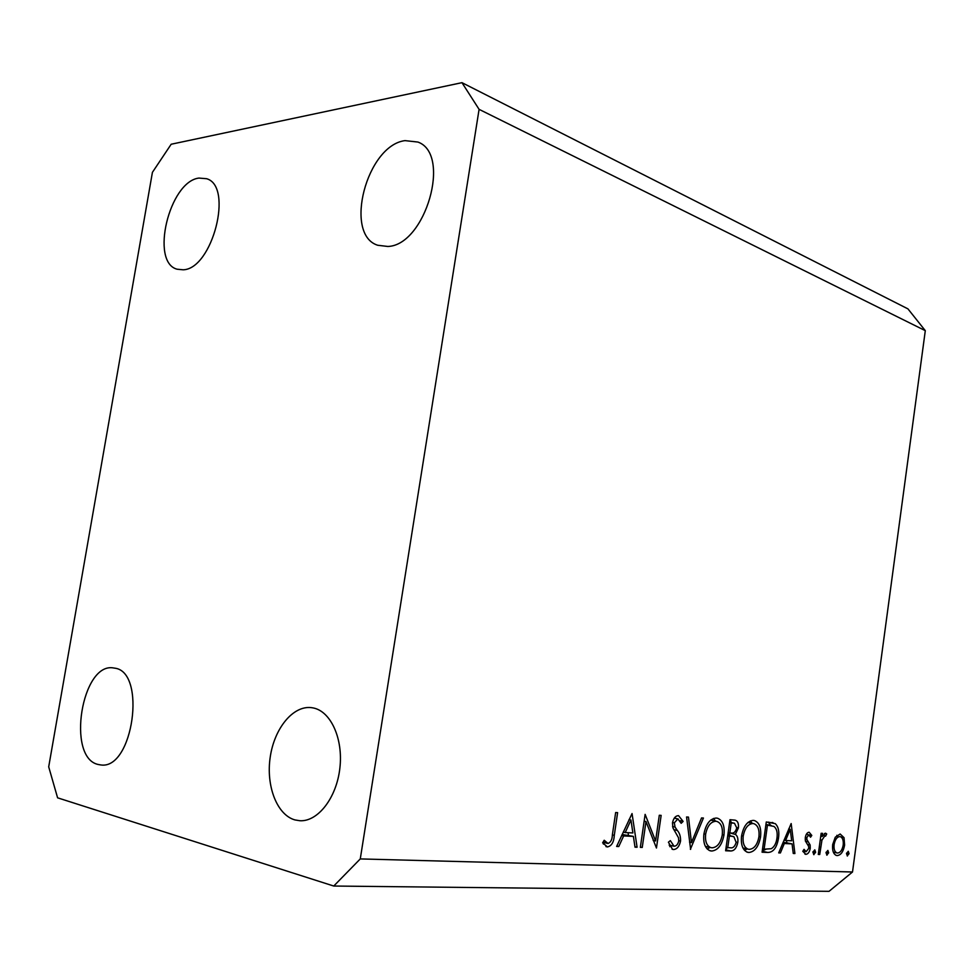 <?xml version="1.0" encoding="UTF-8"?>
<svg xmlns="http://www.w3.org/2000/svg" width="974" height="974" viewBox="0 0 974 974"><rect width="100%" height="100%" fill="white"/><g stroke="black" fill="none" stroke-linecap="round" stroke-linejoin="round"><path stroke-width="1.46" d="M387.847 246.471C425.382 245.363 451.851 154.05 417.919 142.058L405.001 140.621C366.601 145.406 343.408 234.6 377.705 245.253L387.847 246.471M294.952 819.925L299.87 820.729C317.926 821.861 336.59 797.791 339.865 768.182C343.347 738.609 330.71 711.154 313.092 707.915L311.217 707.623C292.918 705.505 274.327 728.442 270.212 757.163C265.878 785.835 276.92 814.934 294.952 819.925M98.033 764.456L100.87 764.955C133.146 769.947 146.831 671.476 114.615 668.14L113.52 667.957C81.767 661.955 66.208 757.468 98.033 764.456M183.149 269.798C212.344 269.189 233.784 186.204 206.622 178.717L198.94 178.072C169.233 181.493 149.886 262.371 177.122 269.214L183.149 269.798M645.993 821.569L642.243 847.453L640.344 847.38L645.129 814.374L655.587 840.976L659.301 815.262L661.151 815.384L656.452 848.025L645.993 821.569L644.155 821.143M680.546 841.061C679.365 846.418 677.04 849.243 673.558 849.535L672.559 849.365L668.408 842.206L670.356 840.635L674.032 846.223C676.333 846.175 677.904 844.421 678.756 840.927L678.488 837.737L672.912 827.851L672.486 822.872C673.497 818.172 675.506 815.762 678.537 815.64L683.103 821.411L681.191 823.286L677.867 818.927L674.325 822.835L675.055 827.084L677.307 830.445C679.596 832.953 680.68 836.496 680.546 841.061L678.781 840.647M690.627 849.377L686.56 816.979L688.472 817.101L691.467 842.607L701.548 817.916L703.423 818.038L690.371 849.316M711.702 851.033L710.095 850.777C705.103 848.573 703.033 843.034 703.885 834.146C705.882 824.041 709.985 818.671 716.219 818.038L717.607 818.257C722.745 820.388 724.863 825.976 723.962 835.022C722.026 844.982 717.935 850.314 711.702 851.033L709.206 850.436M748.909 852.481L747.472 852.262C742.687 850.18 740.715 844.787 741.543 836.069C743.442 826.244 747.35 821.021 753.243 820.376L754.497 820.583C759.403 822.604 761.412 828.046 760.548 836.897C758.685 846.589 754.813 851.787 748.909 852.481L746.644 851.958M778.701 852.883L791.168 823.554L794.906 853.528L793.262 853.455L792.057 843.874L784.326 843.508L780.393 852.944L778.701 852.883M847.453 855.976L846.479 853.565L848.269 851.288L849.06 853.674L847.197 855.927M925.3 330.661L852.506 871.998L829.032 891.332L333.753 886.036L57.6 797.828L48.7 766.842L152.419 172.337L171.18 144.237L461.968 82.668L907.951 308.88L925.3 330.661L479.086 109.344L360.27 858.922L852.506 871.998M832.685 844.543L835.278 837.202L840.148 834L844.032 837.664L844.604 845.115C843.387 851.666 840.927 855.148 837.226 855.574L836.362 855.44C833.354 854.088 832.125 850.46 832.685 844.543M827.023 855.172L826.013 852.713L827.863 850.412L828.679 852.822L826.756 855.111M819.731 854.515L818.27 854.454L821.155 833.294L822.604 833.367L822.19 836.483L825.538 833.16L826.695 833.963L825.599 836.155L824.905 835.741L821.946 840.16L819.731 854.515L818.306 854.198M813.935 854.661L812.9 852.177L814.788 849.839L815.628 852.287L813.655 854.588M805.291 837.664C805.888 834.255 807.166 832.441 809.126 832.234L811.792 835.436L810.538 837.214L808.761 834.852L806.801 837.64L806.947 839.6L810.137 844.994L810.246 848.317C809.528 852.104 808.067 854.113 805.863 854.332L802.783 851.3L804.049 849.352L806.143 851.702L808.749 848.354L808.615 846.309L805.401 841L805.291 837.664M778.494 838.212C776.85 847.794 773.198 852.542 767.561 852.433L762.082 852.213L766.282 821.983L775.243 823.639C778.372 826.597 779.468 831.455 778.494 838.212L776.972 837.871M730.67 850.972L725.618 850.765L729.989 819.706L735.114 820.157C737.72 820.875 738.816 823.468 738.414 827.937L735.358 834.389C737.44 835.802 738.255 838.492 737.805 842.449C736.587 848.111 734.201 850.947 730.67 850.972L725.752 849.827M616.627 846.443L632.053 813.558L637.081 847.246L635.011 847.173L633.392 836.386L623.64 835.936L618.77 846.528L616.627 846.443M608.044 843.484C610.783 842.352 612.22 839.491 612.366 834.913L615.653 812.523L617.613 812.645L614.29 835.351C613.912 842.096 611.623 845.968 607.423 846.942L602.638 842.814L604.197 840.258L608.044 843.484M360.27 858.922L333.753 886.036M461.968 82.668L479.086 109.344M846.564 853.114L849.06 853.674M836.849 835.315L837.116 835.96M841.195 837.056L844.032 837.664M843.228 844.823L844.604 845.115M835.875 855.269L837.226 855.574M843.204 845.067C843.618 840.501 842.656 837.689 840.306 836.629L839.795 836.556C836.958 836.909 835.059 839.6 834.109 844.628C833.683 849.145 834.633 851.909 836.946 852.92L837.567 853.017C840.392 852.7 842.266 850.046 843.204 845.067M832.721 844.336L834.109 844.628M826.098 852.25L828.679 852.822M820.765 836.179L822.19 836.483M824.454 833.488L826.695 833.963M820.266 839.795L821.946 840.16M812.986 851.702L815.628 852.287M808.968 834.888L811.792 835.436M806.326 834.328L808.761 834.852M805.34 837.323L806.801 837.64M805.194 839.223L806.947 839.6M805.474 841.256L808.371 841.889M807.409 844.397L810.137 844.994M808.785 847.989L810.246 848.317M804.962 854.137L805.863 854.332M802.978 850.996L805.656 851.593M786.566 840.538L786.834 842.717M793.226 853.139L794.906 853.528M783.145 842.242L792.057 843.874M782.755 843.155L784.326 843.508M778.823 852.591L780.393 852.944M791.679 840.793L790.243 829.324L785.58 840.489L791.679 840.793M788.672 828.984L790.243 829.324M784.009 840.148L785.58 840.489M768.206 822.105L775.243 823.639M768.291 822.166L770.714 825.416M766.014 849.267L762.277 850.789M767.439 825.185L764.103 849.182L771.262 848.719C774.33 846.893 776.217 843.362 776.948 838.127C777.702 832.466 776.704 828.57 773.94 826.427L765.881 824.844M762.557 848.829L764.103 849.182M750.467 820.863L752.135 823.298M758.977 836.544L760.548 836.897M747.046 848.926L744.574 850.436M758.941 836.8C759.586 829.544 757.845 825.161 753.742 823.639L752.89 823.517C748.032 823.943 744.793 828.156 743.186 836.142C742.553 843.216 744.197 847.563 748.129 849.17L749.274 849.34C754.156 848.926 757.37 844.75 758.941 836.8M747.959 822.458L752.89 823.517M741.591 835.777L743.186 836.142M730.025 819.706L731.364 822.592M736.794 827.583L738.414 827.937M728.552 832.648L735.358 834.389M728.357 832.831L730.561 835.899M736.186 842.084L737.805 842.449M726.105 847.27L727.748 847.648L725.874 848.951M733.483 823.127L731.218 822.993L729.818 832.928L730.938 832.989C733.629 833.671 735.565 831.979 736.758 827.9L734.469 823.274L729.623 822.287M729.575 822.64L731.218 822.993M728.175 832.563L729.818 832.928M730.476 836.167L729.368 836.106L727.748 847.648L730.123 847.745C732.898 848.403 734.907 846.613 736.149 842.376L733.897 836.703L727.761 835.558M727.736 835.741L729.368 836.106M713.528 818.428L715.415 821.094M722.306 834.645L723.962 835.022M710.034 847.429L707.221 849.011M722.27 834.925C722.939 827.51 721.113 823.006 716.803 821.399L715.841 821.252C710.716 821.691 707.307 826.013 705.626 834.219C704.969 841.439 706.698 845.895 710.801 847.599L712.091 847.806C717.229 847.38 720.626 843.094 722.27 834.925M710.679 820.12L715.841 821.252M703.934 833.829L705.626 834.219M689.531 842.157L691.467 842.607M672.084 849.182L673.558 849.535M675.055 817.174L675.542 818.391M680.193 820.765L683.103 821.411M674.251 818.136L677.867 818.927M672.559 822.446L674.325 822.835M672.559 826.512L675.055 827.084M673.777 829.641L677.307 830.445M670.867 845.505L669.735 846.649M640.405 847.015L642.243 847.453M653.14 840.404L655.587 840.976M628.047 832.697L628.425 835.217M634.938 846.735L637.081 847.246M622.13 834.511L633.392 836.386M621.68 835.461L623.64 835.936M616.81 846.041L618.77 846.528M632.881 832.94L630.957 820.023L625.198 832.551L632.881 832.94M628.997 819.584L630.957 820.023M623.238 832.088L625.198 832.551M604.635 842.68L603.381 844.081M605.938 846.576L607.423 846.942M603.101 842.06L606.668 842.936M819.28 847.088L820.692 847.404M762.216 851.215L767.561 852.433M765.917 824.661L768.681 825.258M612.378 834.888L614.29 835.351M836.946 852.92L833.318 852.116M805.827 851.653L802.966 851.02M772.966 822.653L772.041 822.458M771.371 825.562L765.954 824.406M753.413 823.566L748.02 822.409M748.129 849.17L742.967 847.989M734.165 823.213L729.636 822.226M732.85 836.41L727.797 835.278M716.401 821.313L710.74 820.071M710.801 847.599L705.383 846.345M673.436 846.114L669.126 845.091M678.184 818.976L674.276 818.111M607.472 843.374L602.967 842.279"/></g></svg>
